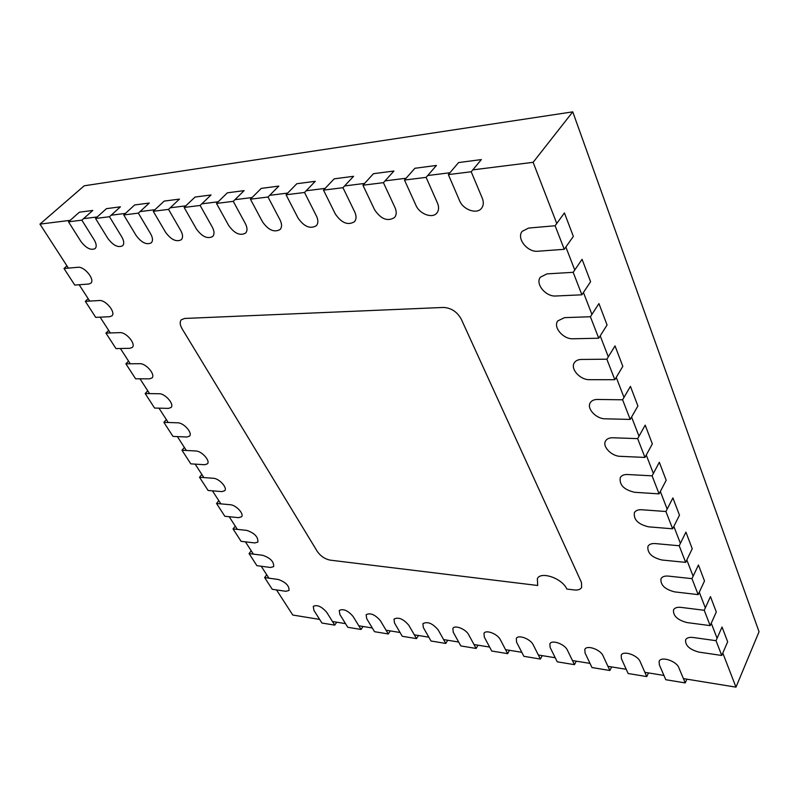 <?xml version="1.0" encoding="UTF-8"?>
<svg xmlns="http://www.w3.org/2000/svg" width="799" height="799" viewBox="0 0 799 799"><rect width="100%" height="100%" fill="white"/><g stroke="black" fill="none" stroke-linecap="round" stroke-linejoin="round"><path stroke-width="1.2" d="M70.182 220.334L39.95 224.12L68.404 268.124M79.161 284.744L89.728 301.093M100.115 317.163L110.342 332.963M120.389 348.494L130.267 363.785M139.995 378.816L149.563 393.607M158.971 408.169L168.239 422.491M177.358 436.584L186.327 450.466M195.166 464.129L203.865 477.582M212.434 490.826L220.874 503.869M229.183 516.723L237.363 529.377M245.433 541.842L253.373 554.136M261.203 566.241L268.923 578.166M276.524 589.932L292.774 615.04L319.64 619.415M39.95 224.12L84.205 185.797L572.763 111.85L759.05 631.729L735.979 687.15L722.795 653.053M332.464 621.502L345.518 623.629M358.791 625.787L372.304 627.984M386.057 630.221L400.059 632.498M414.311 634.815L428.823 637.183M443.605 639.58L458.666 642.036M474.007 644.533L489.637 647.07M505.567 649.667L521.797 652.304M538.356 655L555.235 657.747M572.454 660.543L590.012 663.4M607.929 666.316L626.216 669.292M644.883 672.329L663.939 675.435M683.405 678.601L735.979 687.15M556.763 223.48L533.123 162.317L572.763 111.85M717.083 638.271L711.26 623.21M705.327 607.859L699.275 592.199M693.113 576.239L686.82 559.959M680.398 543.35L673.847 526.411M667.165 509.113L660.344 491.465M653.372 473.437L646.261 455.04M639 436.234L631.58 417.038M623.989 397.413L616.239 377.348M608.309 356.843L600.209 335.87M591.919 314.426L583.43 292.474M574.751 270.012L565.862 247.021M533.123 162.317L472.778 169.877M449.937 172.744L427.715 175.53M406.102 178.237L385.048 180.874M364.564 183.44L344.599 185.947M325.153 188.384L306.197 190.761M287.71 193.068L269.682 195.336M252.094 197.533L234.926 199.69M218.177 201.787L201.807 203.835M185.827 205.842L170.207 207.8M154.946 209.708L140.025 211.585M125.443 213.413L111.171 215.201M97.218 216.948L83.555 218.656M574.241 589.952C577.937 590.341 580.404 589.502 581.652 587.445L581.452 582.431L461.213 319.071C457.098 311.75 451.165 307.875 443.415 307.445L184.579 318.461L181.323 319.76C179.585 321.867 179.855 324.893 182.132 328.838L317.273 551.42C320.609 556.164 324.913 559.07 330.197 560.139L537.707 585.487L537.347 578.636C540.813 570.905 562.456 578.436 566.811 589.043L574.241 589.952M64.01 268.504L77.982 267.285C84.484 266.277 95.301 279.78 90.806 283.216L88.729 284.044L74.756 285.073L64.01 268.504L66.926 265.837M68.504 221.822L81.868 220.154L92.794 210.437L79.411 212.194L68.504 221.822L80.849 241.368C86.072 248.169 90.826 250.576 95.111 248.599C96.799 246.731 96.499 243.845 94.222 239.93L81.868 220.154M95.53 218.457L109.483 216.729L120.419 206.821L106.457 208.649L95.53 218.457L107.875 238.462C113.188 245.473 118.092 247.92 122.587 245.782C124.324 243.845 124.065 240.908 121.818 236.963L109.483 216.729M123.755 214.951L138.347 213.133L149.273 203.046L134.681 204.953L123.755 214.951L136.08 235.435C141.503 242.676 146.567 245.143 151.291 242.826C153.068 240.829 152.859 237.842 150.651 233.867L138.347 213.133M153.258 211.286L168.529 209.388L179.445 199.101L164.185 201.098L153.258 211.286L165.553 232.259C171.086 239.75 176.339 242.247 181.293 239.74C183.121 237.663 182.951 234.626 180.794 230.621L168.529 209.388M184.14 207.44L200.13 205.453L211.016 194.966L195.046 197.053L184.14 207.44L196.384 228.943C202.037 236.704 207.48 239.221 212.694 236.494C214.561 234.347 214.442 231.261 212.344 227.236L200.13 205.453M216.499 203.425L233.258 201.338L244.104 190.631L227.365 192.829L216.499 203.425L228.674 225.478C234.457 233.518 240.09 236.055 245.603 233.088C247.51 230.861 247.44 227.725 245.393 223.68L233.258 201.338M250.427 199.201L268.015 197.013L278.811 186.087L261.253 188.394L250.427 199.201L262.511 221.842C268.434 230.192 274.297 232.739 280.109 229.493C282.057 227.186 282.037 224.01 280.059 219.955L268.015 197.013M286.052 194.776L304.539 192.479L315.255 181.323L296.809 183.73L286.052 194.776L298.027 218.017C304.099 226.706 310.202 229.263 316.354 225.708C318.332 223.321 318.362 220.105 316.454 216.04L304.539 192.479M323.505 190.122L342.961 187.705L353.577 176.299L334.172 178.846L323.505 190.122L335.34 214.012C341.572 223.051 347.945 225.618 354.466 221.713C356.464 219.246 356.554 215.98 354.716 211.925L342.961 187.705M362.936 185.218L383.43 182.671L393.927 171.026L373.483 173.693L362.936 185.218L374.601 209.787C381.003 219.226 387.675 221.792 394.596 217.478C396.614 214.931 396.743 211.635 395.006 207.59L383.43 182.671M404.484 180.055L426.117 177.368L436.454 165.453L414.901 168.279L404.484 180.055L415.949 205.343C419.575 214.102 432.519 218.866 436.913 212.983C438.931 210.357 439.12 207.041 437.462 203.026L426.117 177.368M448.359 174.601L471.21 171.765L481.358 159.58L458.596 162.557L448.359 174.601L459.565 200.659C463.15 209.857 476.983 214.651 481.597 208.199C483.605 205.503 483.834 202.177 482.286 198.212L471.21 171.765M555.115 225.747L564.254 249.308L573.352 236.394L564.424 212.924L555.115 225.747L528.588 228.065L522.166 231.35C516.234 238.362 527.49 252.494 537.897 251.236L564.254 249.308M264.629 577.567L278.252 579.475C285.722 582.111 289.318 585.777 289.018 590.471L285.842 591.3L272.239 589.292L264.629 577.567L266.726 574.771M249.068 553.597L262.741 555.295C270.382 557.962 274.017 561.737 273.667 566.621L270.561 567.48L256.908 565.672L249.068 553.597L251.216 550.801M233.038 528.908L246.771 530.396C254.581 533.083 258.277 536.978 257.857 542.072L254.821 542.94L241.108 541.342L233.038 528.908L235.256 526.112M216.529 503.47L230.302 504.728C235.995 504.978 244.344 513.947 241.558 516.773L238.601 517.662L224.849 516.284L216.529 503.47L218.816 500.683M199.51 477.263L213.333 478.271C219.116 478.411 227.715 487.799 224.759 490.706L221.882 491.605L208.09 490.466L199.51 477.263L201.867 474.476M181.972 450.227L195.825 450.986C201.698 450.996 210.566 460.833 207.43 463.829L204.644 464.738L190.811 463.849L181.972 450.227L184.389 447.46M163.865 422.341L177.758 422.811C183.73 422.691 192.879 433.028 189.553 436.094L186.856 437.013L172.983 436.394L163.865 422.341L166.352 419.575M145.178 393.547L159.101 393.737C165.173 393.458 174.611 404.334 171.086 407.48L168.499 408.389L154.597 408.059L145.178 393.547L147.745 390.801M125.882 363.825L139.825 363.695C146.007 363.255 155.755 374.711 152.01 377.937L149.543 378.836L135.61 378.806L125.882 363.825L128.529 361.088M105.947 333.103L119.9 332.634C126.192 332.024 136.279 344.109 132.294 347.405L129.947 348.294L115.995 348.594L105.947 333.103L108.674 330.396M85.333 301.353L99.296 300.524C105.698 299.715 116.135 312.479 111.9 315.855L109.683 316.714L95.72 317.363L85.333 301.353L88.16 298.656M334.741 625.138L321.917 623.02L313.907 610.336L313.278 606.351C317.163 604.493 321.657 606.501 326.761 612.364L334.741 625.138L336.739 622.201M445.772 643.445L431.011 641.008L423.34 627.545L422.901 623.659C427.485 621.252 432.569 623.32 438.162 629.882L445.772 643.445L447.71 640.249M416.509 638.621L402.267 636.274L394.506 623.01L394.017 619.085C398.411 616.838 403.335 618.895 408.788 625.257L416.509 638.621L418.466 635.495M388.284 633.967L374.541 631.699L366.681 618.636L366.152 614.691C370.366 612.573 375.14 614.611 380.474 620.803L388.284 633.967L390.262 630.9M361.048 629.472L347.775 627.285L339.835 614.421L339.255 610.446C343.3 608.468 347.935 610.486 353.138 616.508L361.048 629.472L363.036 626.476M609.867 670.501L591.979 667.545L585.058 652.973L584.838 649.407C586.706 644.683 600.498 649.487 603.045 655.799L609.867 670.501L611.644 666.925M574.441 664.658L557.253 661.822L550.151 647.49L549.882 643.834C551.739 639.38 564.823 644.084 567.43 650.206L574.441 664.658L576.259 661.163M540.394 659.045L523.864 656.319L516.593 642.206L516.294 638.481C518.132 634.276 530.546 638.9 533.213 644.823L540.394 659.045L542.251 655.629M507.655 653.642L491.745 651.025L484.324 637.133L483.974 633.347C485.792 629.372 497.607 633.907 500.304 639.649L507.655 653.642L509.532 650.306M476.134 648.448L460.813 645.922L453.263 632.249L452.863 628.414C454.651 624.658 465.917 629.093 468.643 634.666L476.134 648.448L478.042 645.183M685.212 682.915L665.787 679.719L659.295 664.648L659.145 661.292C661.013 655.979 676.453 660.963 678.85 667.724L685.212 682.915L686.89 679.17M646.761 676.583L628.124 673.507L621.412 658.686L621.222 655.22C623.1 650.216 637.682 655.11 640.159 661.632L646.761 676.583L648.488 672.918M693.003 637.472L716.024 640.688L722.036 627.025L727.669 641.807L721.747 655.47L698.885 652.104C689.607 649.577 685.182 645.492 685.602 639.869C686.701 637.832 689.167 637.033 693.003 637.472M716.024 640.688L721.747 655.47M606.86 359.2L614.821 379.715L622.821 366.371L615.04 345.907L606.86 359.2L581.352 359.45C578.106 359.53 575.769 360.629 574.361 362.726C569.987 368.738 580.104 380.024 589.472 379.675L614.821 379.715M622.601 399.79L630.211 419.415L637.902 405.972L630.441 386.386L622.601 399.79L597.422 399.46C594.056 399.48 591.689 400.549 590.311 402.676C586.336 408.379 596.124 418.936 605.193 418.816L630.211 419.415M637.662 438.631L644.953 457.428L652.344 443.914L645.192 425.148L637.662 438.631L612.803 437.772C609.347 437.722 606.94 438.771 605.602 440.908C601.987 446.321 611.455 456.249 620.264 456.329L644.953 457.428M652.094 475.844L659.085 493.872L666.186 480.289L659.335 462.291L652.094 475.844L627.555 474.506C624.009 474.386 621.582 475.395 620.284 477.542C619.165 484.893 623.969 489.817 634.706 492.304L659.085 493.872M665.927 511.52L672.638 528.818L679.48 515.195L672.898 497.917L665.927 511.52L641.707 509.742C638.081 509.552 635.644 510.531 634.386 512.668C633.447 519.62 638.171 524.334 648.568 526.831L672.638 528.818M679.21 545.767L685.652 562.376L692.234 548.733L685.922 532.134L679.21 545.767L655.3 543.58C651.604 543.33 649.148 544.259 647.939 546.386C647.15 552.958 651.804 557.492 661.892 559.999L685.652 562.376M691.964 578.656L698.156 594.626L704.508 580.963L698.436 565.003L691.964 578.656L668.364 576.099C664.608 575.779 662.151 576.668 660.973 578.766C660.324 584.998 664.898 589.372 674.696 591.889L698.156 594.626M704.229 610.276L710.181 625.627L716.304 611.964L710.461 596.613L704.229 610.276L680.918 607.37C677.123 606.99 674.656 607.839 673.517 609.907C672.998 615.829 677.492 620.044 687.02 622.571L710.181 625.627M573.173 272.319L581.892 294.801L590.601 281.707L582.072 259.315L573.173 272.319L546.985 273.877L540.334 277.203C534.99 283.865 545.847 296.918 555.874 296L581.892 294.801M590.401 316.754L598.731 338.217L607.07 324.983L598.93 303.59L590.401 316.754L564.553 317.632L557.712 320.948C552.888 327.28 563.365 339.385 573.043 338.776L598.731 338.217"/></g></svg>
